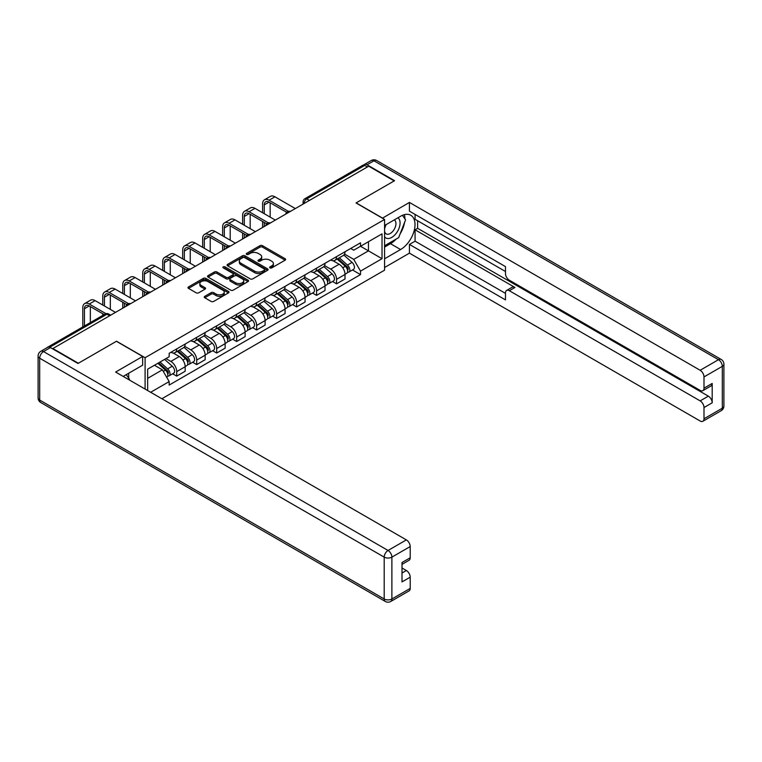<?xml version="1.0" encoding="UTF-8"?>
<svg xmlns="http://www.w3.org/2000/svg" width="762" height="762" viewBox="0 0 762 762"><rect width="100%" height="100%" fill="white"/><g stroke="black" fill="none" stroke-linecap="round" stroke-linejoin="round"><path stroke-width="1.14" d="M269.996 267.891A1.248 0.714 0 0 0 271.758 267.891L285.112 260.175A1.781 1.029 0 0 0 285.636 259.451A1.781 1.029 0 0 0 285.112 258.728L262.49 245.669A1.781 1.029 0 0 0 259.975 245.669L246.621 253.375A1.248 0.714 0 0 0 246.25 253.879A1.248 0.714 0 0 0 246.621 254.394A1.248 0.714 0 0 0 248.374 254.394L250.107 253.394A5.686 3.286 0 0 1 258.147 253.394L260.033 254.479A5.686 3.286 0 0 1 261.699 256.804A5.686 3.286 0 0 1 260.033 259.128L258.308 260.128A1.248 0.714 0 0 0 257.947 260.633A1.248 0.714 0 0 0 258.308 261.137A1.248 0.714 0 0 0 260.071 261.137L261.795 260.147A5.686 3.286 0 0 1 269.843 260.147L271.729 261.233A5.686 3.286 0 0 1 273.396 263.557A5.686 3.286 0 0 1 271.729 265.881L269.996 266.871A1.248 0.714 0 0 0 269.634 267.386A1.248 0.714 0 0 0 269.996 267.891L269.996 266.871M204.787 296.323A1.781 1.029 0 0 0 204.264 297.047A1.781 1.029 0 0 0 204.787 297.78L211.131 301.438A1.781 1.029 0 0 0 213.646 301.438L228.486 292.875A1.781 1.029 0 0 0 229 292.151A1.781 1.029 0 0 0 228.486 291.427L205.854 278.359A1.781 1.029 0 0 0 203.34 278.359L188.509 286.922A1.781 1.029 0 0 0 187.985 287.655A1.781 1.029 0 0 0 188.509 288.379L196.177 292.808A1.781 1.029 0 0 0 198.691 292.808L205.035 289.141A1.781 1.029 0 0 0 205.559 288.417A1.781 1.029 0 0 0 205.035 287.684L201.235 285.493A4.753 2.743 0 0 1 199.844 283.55A4.753 2.743 0 0 1 202.778 281.016A4.753 2.743 0 0 1 207.959 281.607L222.856 290.208A4.753 2.743 0 0 1 224.247 292.151A4.753 2.743 0 0 1 221.313 294.684A4.753 2.743 0 0 1 216.132 294.094L213.646 292.656A1.781 1.029 0 0 0 211.131 292.656L204.787 296.323L204.787 297.78L211.131 294.142L211.131 292.656M145.094 357.711L116.538 341.224L78.372 363.255L52.883 348.539L368.703 166.202L394.192 180.918L356.025 202.949L384.581 219.437L145.094 357.711L145.094 389.058M250.231 278.873A1.781 1.029 0 0 0 252.746 278.873L267.576 270.3A1.781 1.029 0 0 0 268.1 269.577A1.781 1.029 0 0 0 267.576 268.853L244.954 255.784A1.781 1.029 0 0 0 242.44 255.784L227.6 264.357A1.781 1.029 0 0 0 227.086 265.081A1.781 1.029 0 0 0 227.6 265.805L250.231 278.873M223.761 268.157A1.248 0.714 0 0 1 225.028 268.338L248.012 281.607L233.201 290.151A1.781 1.029 0 0 1 230.686 290.151L208.055 277.092L214.408 273.453L214.408 271.977L208.055 275.634A1.781 1.029 0 0 0 207.531 276.368A1.781 1.029 0 0 0 208.055 277.092L208.055 275.634M214.408 273.453A1.781 1.029 0 0 1 216.922 273.453L216.922 271.977A1.781 1.029 0 0 0 214.408 271.977M216.922 271.977L226.095 277.273A1.781 1.029 0 0 0 228.61 277.273L232.82 274.844A1.781 1.029 0 0 0 233.343 274.11A1.781 1.029 0 0 0 232.82 273.387L223.266 267.872A1.248 0.714 0 0 1 222.904 267.367A1.248 0.714 0 0 1 223.666 266.7A1.248 0.714 0 0 1 225.028 266.862L248.031 280.14A1.781 1.029 0 0 1 248.555 280.864A1.781 1.029 0 0 1 248.031 281.588L248.031 280.14M161.868 398.745L384.581 270.167L384.581 219.437M47.596 347.386A3.619 2.096 -120 0 0 47.101 347.548A3.619 2.096 -120 0 0 46.711 347.901M309.41 200.435L306.715 198.882A3.619 2.096 60 0 0 304.905 198.701L362.922 165.211A3.619 2.096 60 0 1 364.731 165.392L306.715 198.882A3.619 2.096 120 0 0 304.162 203.321L304.162 203.464M367.427 166.945L364.731 165.392M336.556 256.632A8.334 4.81 60 0 1 334.832 260.375L343.291 255.489A8.334 4.81 -120 0 0 345.015 251.755M324.564 265.605L330.67 269.129A8.334 4.81 60 0 1 336.556 279.33L345.015 274.453A8.334 4.81 -120 0 0 339.119 264.243L333.07 260.756M345.015 274.453L345.015 278.959L336.556 283.845L332.508 281.502M334.832 260.375A8.334 4.81 60 0 1 330.737 259.994M336.556 279.33L336.556 283.845M316.582 268.167A8.334 4.81 60 0 1 314.858 271.91L323.307 267.024A8.334 4.81 -120 0 0 325.031 263.29M312.525 293.037L316.582 295.38L325.031 290.493L325.031 285.988A8.334 4.81 -120 0 0 319.145 275.777L313.096 272.291M314.858 271.91A8.334 4.81 60 0 1 310.753 271.529M304.581 277.139L310.686 280.664A8.334 4.81 60 0 1 316.582 290.865L316.582 295.38M296.599 279.702A8.334 4.81 60 0 1 294.875 283.445L303.333 278.559A8.334 4.81 -120 0 0 305.057 274.825M292.551 304.571L296.599 306.915L305.057 302.028L305.057 297.523A8.334 4.81 -120 0 0 299.161 287.312L293.113 283.826M294.875 283.445A8.334 4.81 60 0 1 290.77 283.064M284.607 288.674L290.713 292.198A8.334 4.81 60 0 1 296.599 302.4L296.599 306.915M276.625 291.236A8.334 4.81 60 0 1 274.901 294.98L283.35 290.093A8.334 4.81 -120 0 0 285.074 286.36M272.567 316.106L276.625 318.449L285.074 313.563L285.074 309.058A8.334 4.81 -120 0 0 279.187 298.856L273.129 295.361M274.901 294.98A8.334 4.81 60 0 1 270.796 294.599M264.624 300.209L270.729 303.733A8.334 4.81 60 0 1 276.625 313.934L276.625 318.449M256.642 302.771A8.334 4.81 60 0 1 254.918 306.514L263.366 301.628A8.334 4.81 -120 0 0 265.1 297.894M252.593 327.641L256.642 329.984L265.1 325.098L265.1 320.592A8.334 4.81 -120 0 0 259.204 310.391L253.155 306.895M254.918 306.514A8.334 4.81 60 0 1 250.812 306.133M244.65 311.744L250.755 315.268A8.334 4.81 60 0 1 256.642 325.469L256.642 329.984M236.668 314.306A8.334 4.81 60 0 1 234.934 318.049L243.392 313.163A8.334 4.81 -120 0 0 245.116 309.429M232.61 339.176L236.668 341.519L245.116 336.633L245.116 332.127A8.334 4.81 -120 0 0 239.23 321.926L233.172 318.43M234.934 318.049A8.334 4.81 60 0 1 230.838 317.668M224.666 323.279L230.772 326.803A8.334 4.81 60 0 1 236.668 337.004L236.668 341.519M216.684 325.841A8.334 4.81 60 0 1 214.96 329.584L223.409 324.698A8.334 4.81 -120 0 0 225.133 320.964M212.636 350.71L216.684 353.054L225.142 348.167L225.142 343.662A8.334 4.81 -120 0 0 219.246 333.461L213.198 329.965M214.96 329.584A8.334 4.81 60 0 1 210.855 329.203M204.692 334.813L210.798 338.338A8.334 4.81 60 0 1 216.684 348.539L216.684 353.054M196.71 337.375A8.334 4.81 60 0 1 194.977 341.119L203.435 336.233A8.334 4.81 -120 0 0 205.159 332.499M192.653 362.245L196.71 364.588L205.159 359.702L205.159 355.197A8.334 4.81 -120 0 0 199.263 344.995L193.215 341.5M194.977 341.119A8.334 4.81 60 0 1 190.881 340.738M184.709 346.348L190.814 349.872A8.334 4.81 60 0 1 196.71 360.074L196.71 364.588M176.727 348.91A8.334 4.81 60 0 1 175.003 352.654L183.452 347.767A8.334 4.81 -120 0 0 185.176 344.033M172.679 373.78L176.727 376.123L185.176 371.237L185.176 366.732A8.334 4.81 -120 0 0 179.289 356.53L173.241 353.035M175.003 352.654A8.334 4.81 60 0 1 170.898 352.273M165.973 358.597L170.84 361.407A8.334 4.81 60 0 1 176.727 371.608L176.727 376.123M350.71 248.46L353.72 250.203L382.029 233.858L368.446 241.697L368.446 250.86L353.72 259.366L344.538 254.07M147.657 390.535L147.657 369.17L169.174 356.749L169.174 353.273L360.512 242.802L360.512 246.278L382.029 258.699L360.512 271.12L353.72 259.366M382.029 233.858L382.029 258.699M147.657 378.343L162.382 369.837L169.174 381.591L169.174 385.067L360.512 274.596L360.512 271.12M169.174 381.591L150.666 392.278M162.382 369.837L154.438 365.255M352.482 269.967L360.512 274.596M270.5 268.072L271.729 267.357A5.686 3.286 0 0 0 273.396 265.033L273.396 263.557M261.699 256.804L261.699 258.28A5.686 3.286 0 0 1 260.033 260.604L258.804 261.318M285.093 260.194L262.49 247.145A1.781 1.029 0 0 0 259.975 247.145L247.117 254.565M267.576 268.853L267.576 270.3L244.954 257.27A1.781 1.029 0 0 0 242.44 257.27L227.628 265.814M264.433 270.091A1.248 0.714 0 0 0 264.805 269.577A1.248 0.714 0 0 0 264.433 269.072L244.573 257.604A1.248 0.714 0 0 0 242.811 257.604L240.992 258.651A5.686 3.286 0 0 0 239.325 260.975A5.686 3.286 0 0 0 240.992 263.3L254.565 271.139A5.686 3.286 0 0 0 262.614 271.139L264.433 270.091L264.433 271.567A1.248 0.714 0 0 0 264.805 271.062L264.805 269.577M239.325 260.975L239.325 262.461A5.686 3.286 0 0 0 240.992 264.776L240.992 263.3M264.433 271.567L262.614 272.615A5.686 3.286 0 0 1 254.565 272.615L240.992 264.776M216.922 273.453L226.095 278.749A1.781 1.029 0 0 0 228.61 278.749L232.82 276.32A1.781 1.029 0 0 0 233.343 275.596L233.343 274.11M235.62 282.769A4.753 2.743 0 0 0 240.802 283.369A4.753 2.743 0 0 0 243.735 280.826A4.753 2.743 0 0 0 242.345 278.882L237.096 275.854A1.781 1.029 0 0 0 234.582 275.854L230.372 278.292A1.781 1.029 0 0 0 229.848 279.016A1.781 1.029 0 0 0 230.372 279.74L235.62 282.769L235.62 284.245A4.753 2.743 0 0 0 240.802 284.845A4.753 2.743 0 0 0 243.735 282.311L243.735 280.826M229.848 279.016L229.848 280.492A1.781 1.029 0 0 0 230.372 281.216L230.372 279.74M235.62 284.245L230.372 281.216M224.247 292.151L224.247 293.627A4.753 2.743 0 0 1 221.313 296.17A4.753 2.743 0 0 1 216.132 295.57L213.646 294.142A1.781 1.029 0 0 0 211.131 294.142M199.844 283.55L199.844 285.026A4.753 2.743 0 0 0 201.235 286.969L201.235 285.493M205.035 287.684L205.035 289.141L201.235 286.969M228.457 292.894L205.854 279.835A1.781 1.029 0 0 0 203.34 279.835L188.528 288.388M337.137 259.042L345.281 266.309A4.524 2.61 60 0 1 346.7 273.31L345.015 274.282M337.356 259.232L341.185 261.442M337.957 258.566L347.015 266.652A2.172 1.257 60 0 1 347.701 270.015A2.172 1.257 60 0 1 347.501 270.091M339.319 257.785L347.453 265.052A4.524 2.61 60 0 1 348.882 272.053A4.524 2.61 60 0 1 347.51 272.196M343.853 255.06L352.063 262.385A4.524 2.61 60 0 1 353.492 269.386L348.882 272.053M264.262 213.712L264.262 204.911A6.791 3.924 60 0 1 265.671 201.797A6.791 3.924 60 0 1 269.062 202.14L286.712 212.322M295.323 208.569L274.958 196.815A9.144 5.277 -120 0 0 270.386 196.358L264.49 199.758A9.144 5.277 -120 0 0 262.595 203.949L262.595 212.75M288.36 211.36L269.062 200.215A9.144 5.277 -120 0 0 264.49 199.758M262.595 221.475L262.595 227.457M264.262 226.505L264.262 222.437M270.158 217.113L270.158 202.768M317.154 270.577L325.298 277.844A4.524 2.61 60 0 1 326.717 284.845L325.031 285.817M317.373 270.767L321.202 272.977M317.983 270.1L327.041 278.187A2.172 1.257 60 0 1 327.717 281.549A2.172 1.257 60 0 1 327.527 281.626M319.335 269.319L327.479 276.587A4.524 2.61 60 0 1 328.898 283.588A4.524 2.61 60 0 1 327.527 283.731M323.879 266.595L332.089 273.92A4.524 2.61 60 0 1 333.508 280.921L328.898 283.588M297.18 282.111L305.324 289.379A4.524 2.61 60 0 1 306.743 296.38L305.048 297.351M297.399 282.302L301.228 284.512M297.999 281.635L307.057 289.722A2.172 1.257 60 0 1 307.743 293.084A2.172 1.257 60 0 1 307.543 293.16M299.352 280.854L307.496 288.122A4.524 2.61 60 0 1 308.915 295.123A4.524 2.61 60 0 1 307.553 295.265M303.895 278.13L312.106 285.455A4.524 2.61 60 0 1 313.525 292.456L308.915 295.123M382.41 218.18L409.432 202.435L700.154 370.275L718.471 359.702L373.952 160.801L367.036 164.792L394.573 180.689L356.159 202.873L382.41 218.037M384.581 225.504L400.593 216.256A20.374 11.763 120 0 1 410.785 215.246A20.374 11.763 120 0 1 413.909 231.581A20.374 11.763 120 0 1 400.593 249.536L384.581 258.775M384.581 267.5L409.432 253.155L409.432 244.431L505.482 299.885L505.482 292.932A5.429 3.134 -120 0 1 506.606 290.446A5.429 3.134 -120 0 1 509.33 290.722L700.154 400.888L708.346 396.154A5.429 3.134 60 0 1 712.194 402.812L712.194 383.438A5.429 3.134 60 0 1 711.07 385.924L702.869 390.658A5.429 3.134 -120 0 0 703.993 388.172L703.993 376.933A5.429 3.134 -120 0 0 700.154 370.275M417.624 220.77L417.624 228.314L415.071 229.791L415.071 241.183L409.432 244.431M415.071 214.408L415.071 219.294L505.482 271.491M702.869 390.658A5.429 3.134 -120 0 1 700.154 390.392L509.33 280.216A5.429 3.134 -120 0 1 505.482 273.568L505.482 266.614L409.432 211.16L409.432 202.435M409.432 253.155L700.154 421.005A5.429 3.134 -120 0 0 702.869 421.272A5.429 3.134 -120 0 0 703.993 418.786L703.993 407.546A5.429 3.134 -120 0 0 700.154 400.888M367.036 164.792A5.429 3.134 -120 0 0 364.322 164.525A5.429 3.134 -120 0 0 363.75 165.049M415.071 229.791L514.96 287.464L509.33 290.722M417.624 228.314L708.346 396.154M415.071 241.183L505.482 293.38M506.606 290.446L512.245 287.198A5.429 3.134 60 0 1 514.96 287.464M384.581 247.098L390.477 243.688A20.374 11.763 120 0 0 396.126 239.097M400.174 233.772A20.374 11.763 120 0 0 404.555 222.466M404.889 218.818A20.374 11.763 120 0 0 404.384 214.655M50.454 347.577L43.529 351.568A5.429 3.134 -120 0 0 40.815 351.301L47.73 347.31A5.429 3.134 60 0 1 50.454 347.577L77.981 363.474L116.405 341.29L142.656 356.454L142.656 365.179L124.473 375.676A20.374 11.763 120 0 0 123.244 376.447M142.656 356.454L115.634 372.056L406.356 539.896A5.429 3.134 60 0 1 410.204 546.554L410.204 557.794A5.429 3.134 60 0 1 409.07 560.28L402.003 564.366M128.702 378.142L128.702 373.237M402.003 573.024L406.356 570.509A5.429 3.134 60 0 1 410.204 577.167L410.204 588.407A5.429 3.134 60 0 1 409.07 590.893L390.763 601.466A5.429 3.134 -120 0 0 391.887 598.98L410.204 588.407M410.204 557.794L402.003 562.527L402.003 581.901L410.204 577.167M406.356 570.509L402.003 567.995M384.581 236.811A11.773 6.801 120 0 0 393.944 235.801A11.773 6.801 120 0 0 400.079 222.99A11.773 6.801 120 0 0 397.945 217.789M385.572 224.933A11.773 6.801 120 0 0 384.581 227.057M384.581 230.991A8.058 4.658 120 0 0 386.21 233.896A8.058 4.658 120 0 0 392.42 231.743A8.058 4.658 120 0 0 395.945 223.628A8.058 4.658 120 0 0 394.268 219.942A8.058 4.658 120 0 0 394.249 219.923M386.239 224.552A8.058 4.658 120 0 0 384.581 229.381M402.441 215.332L405.584 219.808L398.669 237.63L384.848 245.612M126.244 374.656L129.464 379.228L129.207 379.886M244.288 225.247L244.288 216.446A6.791 3.924 60 0 1 245.688 213.331A6.791 3.924 60 0 1 249.088 213.674L266.729 223.857M275.339 220.104L254.975 208.35A9.144 5.277 -120 0 0 250.403 207.893L244.516 211.293A9.144 5.277 -120 0 0 242.621 215.484L242.621 224.285M268.386 222.895L249.088 211.75A9.144 5.277 -120 0 0 244.516 211.293M242.621 233.01L242.621 238.992M244.288 238.039L244.288 233.972M250.174 228.648L250.174 214.303M224.304 236.782L224.304 227.981A6.791 3.924 60 0 1 225.714 224.866A6.791 3.924 60 0 1 229.105 225.209L246.755 235.391M255.365 231.638L235.001 219.885A9.144 5.277 -120 0 0 230.429 219.427L224.533 222.828A9.144 5.277 -120 0 0 222.637 227.019L222.637 235.82M248.402 234.429L229.105 223.285A9.144 5.277 -120 0 0 224.533 222.828M222.637 244.545L222.637 250.527M224.304 249.574L224.304 245.507M230.2 240.182L230.2 225.838M277.197 293.646L285.34 300.914A4.524 2.61 60 0 1 286.76 307.915L285.074 308.886M277.416 293.837L281.245 296.047M278.025 293.17L287.083 301.257A2.172 1.257 60 0 1 287.76 304.619A2.172 1.257 60 0 1 287.56 304.695M279.378 292.389L287.522 299.657A4.524 2.61 60 0 1 288.941 306.657A4.524 2.61 60 0 1 287.569 306.8M283.921 289.665L292.132 296.99A4.524 2.61 60 0 1 293.551 303.99L288.941 306.657M257.223 305.181L265.367 312.449A4.524 2.61 60 0 1 266.786 319.449L265.09 320.421M257.432 305.372L261.271 307.581M258.042 304.705L267.1 312.791A2.172 1.257 60 0 1 267.786 316.154A2.172 1.257 60 0 1 267.586 316.23M259.394 303.924L267.538 311.191A4.524 2.61 60 0 1 268.957 318.192A4.524 2.61 60 0 1 267.595 318.335M263.938 301.2L272.148 308.524A4.524 2.61 60 0 1 273.568 315.525L268.957 318.192M237.239 316.716L245.383 323.983A4.524 2.61 60 0 1 246.802 330.984L245.116 331.956M237.458 316.906L241.287 319.116M238.068 316.24L247.126 324.326A2.172 1.257 60 0 1 247.802 327.689A2.172 1.257 60 0 1 247.602 327.765M239.42 315.458L247.564 322.726A4.524 2.61 60 0 1 248.983 329.727A4.524 2.61 60 0 1 247.612 329.87M243.954 312.734L252.174 320.059A4.524 2.61 60 0 1 253.594 327.06L248.983 329.727M204.33 248.317L204.33 239.516A6.791 3.924 60 0 1 205.73 236.401A6.791 3.924 60 0 1 209.131 236.744L226.771 246.926M235.382 243.173L215.017 231.419A9.144 5.277 -120 0 0 210.445 230.962L204.559 234.363A9.144 5.277 -120 0 0 202.663 238.554L202.663 247.355M228.429 245.964L209.131 234.82A9.144 5.277 -120 0 0 204.559 234.363M202.663 256.08L202.663 262.061M204.33 261.109L204.33 257.042M210.217 251.717L210.217 237.373M184.347 259.852L184.347 251.05A6.791 3.924 60 0 1 185.757 247.936A6.791 3.924 60 0 1 189.147 248.279L206.797 258.461M215.408 254.708L195.043 242.954A9.144 5.277 -120 0 0 190.471 242.497L184.575 245.897A9.144 5.277 -120 0 0 182.68 250.088L182.68 258.889M208.445 257.499L189.147 246.355A9.144 5.277 -120 0 0 184.575 245.897M182.68 267.614L182.68 273.596M184.347 272.644L184.347 268.576M190.243 263.252L190.243 248.907M164.373 271.386L164.373 262.585A6.791 3.924 60 0 1 165.773 259.471A6.791 3.924 60 0 1 169.174 259.813L186.814 269.996M195.424 266.243L175.06 254.489A9.144 5.277 -120 0 0 170.488 254.032L164.602 257.432A9.144 5.277 -120 0 0 162.706 261.623L162.706 270.424M188.471 269.034L169.174 257.889A9.144 5.277 -120 0 0 164.602 257.432M162.706 279.149L162.706 285.131M164.373 284.178L164.373 280.111M170.259 274.787L170.259 260.442M217.265 328.251L225.4 335.518A4.524 2.61 60 0 1 226.828 342.519L225.133 343.491M217.475 328.441L221.313 330.651M218.084 327.774L227.143 335.861A2.172 1.257 60 0 1 227.828 339.223A2.172 1.257 60 0 1 227.628 339.3M219.437 326.993L227.581 334.261A4.524 2.61 60 0 1 229 341.262A4.524 2.61 60 0 1 227.638 341.405M223.98 324.269L232.191 331.594A4.524 2.61 60 0 1 233.61 338.595L229 341.262M144.389 282.921L144.389 274.12A6.791 3.924 60 0 1 145.799 271.005A6.791 3.924 60 0 1 149.19 271.348L166.84 281.53M175.451 277.778L155.086 266.024A9.144 5.277 -120 0 0 150.514 265.567L144.618 268.967A9.144 5.277 -120 0 0 142.723 273.158L142.723 281.959M168.488 280.568L149.19 269.424A9.144 5.277 -120 0 0 144.618 268.967M142.723 290.684L142.723 296.666M144.389 295.713L144.389 291.646M150.276 286.322L150.276 271.977M197.282 339.785L205.426 347.053A4.524 2.61 60 0 1 206.845 354.054L205.159 355.025M197.501 339.976L201.33 342.186M198.101 339.309L207.169 347.396A2.172 1.257 60 0 1 207.845 350.758A2.172 1.257 60 0 1 207.645 350.834M199.463 338.528L207.607 345.796A4.524 2.61 60 0 1 209.026 352.796A4.524 2.61 60 0 1 207.655 352.939M203.997 335.804L212.217 343.129A4.524 2.61 60 0 1 213.636 350.129L209.026 352.796M124.406 294.456L124.406 285.655A6.791 3.924 60 0 1 125.816 282.54A6.791 3.924 60 0 1 129.216 282.883L146.856 293.065M155.467 289.312L135.103 277.558A9.144 5.277 -120 0 0 130.531 277.101L124.644 280.502A9.144 5.277 -120 0 0 122.749 284.693L122.749 293.494M148.514 292.103L129.216 280.959A9.144 5.277 -120 0 0 124.644 280.502M122.749 302.219L122.749 308.2M124.406 307.248L124.406 303.181M130.302 297.856L130.302 283.512M177.308 351.32L185.442 358.588A4.524 2.61 60 0 1 186.871 365.589L185.176 366.56M177.517 351.511L181.356 353.72M178.127 350.844L187.185 358.931A2.172 1.257 60 0 1 187.871 362.293A2.172 1.257 60 0 1 187.671 362.369M179.48 350.063L187.623 357.33A4.524 2.61 60 0 1 189.043 364.331A4.524 2.61 60 0 1 187.681 364.474M184.023 347.339L192.234 354.663A4.524 2.61 60 0 1 193.653 361.664L189.043 364.331M104.432 305.991L104.432 297.19A6.791 3.924 60 0 1 105.842 294.075A6.791 3.924 60 0 1 109.233 294.418L126.873 304.6M135.484 300.847L115.129 289.093A9.144 5.277 -120 0 0 110.547 288.636L104.661 292.037A9.144 5.277 -120 0 0 102.765 296.228L102.765 305.029M128.53 303.638L109.233 292.494A9.144 5.277 -120 0 0 104.661 292.037M102.765 313.753L102.765 315.411M110.319 309.391L110.319 295.046M157.82 363.303L165.468 370.122A4.524 2.61 60 0 1 166.888 377.123L166.668 377.247M157.896 363.255L161.373 365.255M158.648 362.826L167.202 370.465A2.172 1.257 60 0 1 167.888 373.828A2.172 1.257 60 0 1 167.688 373.904M160.001 362.045L167.64 368.865A4.524 2.61 60 0 1 169.069 375.866A4.524 2.61 60 0 1 167.697 376.009M164.611 359.378L172.25 366.198A4.524 2.61 60 0 1 173.679 373.199L169.069 375.866M84.449 325.984L84.449 308.724A6.791 3.924 60 0 1 85.858 305.61A6.791 3.924 60 0 1 89.259 305.953L104.204 314.582M115.51 312.382L95.145 300.628A9.144 5.277 -120 0 0 90.573 300.171L84.677 303.571A9.144 5.277 -120 0 0 82.791 307.762L82.791 326.946M105.994 313.687L89.259 304.028A9.144 5.277 -120 0 0 84.677 303.571M90.345 322.583L90.345 306.581M304.286 203.397L304.162 203.321A3.619 2.096 0 0 1 303.095 201.844L303.095 204.083M196.71 360.074L205.159 355.197M216.684 348.539L225.142 343.662M236.668 337.004L245.116 332.127M256.642 325.469L265.1 320.592M276.625 313.934L285.074 309.058M296.599 302.4L305.057 297.523M316.582 290.865L325.031 285.988M176.727 371.608L185.176 366.732M170.84 361.407L179.289 356.53M190.814 349.872L199.263 344.995M210.798 338.338L219.246 333.461M230.772 326.803L239.23 321.926M250.755 315.268L259.204 310.391M270.729 303.733L279.187 298.856M290.713 292.198L299.161 287.312M310.686 280.664L319.145 275.777M330.67 269.129L339.119 264.243M290.103 211.579A3.619 2.096 120 0 0 288.503 212.503M270.119 223.114A3.619 2.096 120 0 0 268.519 224.038M250.146 234.648A3.619 2.096 120 0 0 248.545 235.572M230.162 246.183A3.619 2.096 120 0 0 228.562 247.107M210.188 257.718A3.619 2.096 120 0 0 208.588 258.642M190.205 269.253A3.619 2.096 120 0 0 188.605 270.177M170.231 280.787A3.619 2.096 120 0 0 168.631 281.711M150.247 292.322A3.619 2.096 120 0 0 148.647 293.246M130.273 303.857A3.619 2.096 120 0 0 128.673 304.781M109.614 315.782L106.928 314.23L49.74 347.243M110.681 315.173L108.737 314.049A3.619 2.096 120 0 0 106.928 314.23A3.619 2.096 60 0 0 105.118 314.049L47.101 347.548M271.729 267.357L271.729 265.881M258.308 261.137L258.308 260.128M260.033 260.604L260.033 259.128M246.621 254.394L246.621 253.375M259.975 247.145L259.975 245.669M262.49 247.145L262.49 245.669M285.112 260.175L285.112 258.728M227.6 265.805L227.6 264.357M242.44 257.27L242.44 255.784M244.954 257.27L244.954 255.784M254.565 272.615L254.565 271.139M262.614 272.615L262.614 271.139M226.095 278.749L226.095 277.273M228.61 278.749L228.61 277.273M232.82 276.32L232.82 274.844M225.028 268.338L225.028 266.862M213.646 294.142L213.646 292.656M216.132 295.57L216.132 294.094M188.509 288.379L188.509 286.922M203.34 279.835L203.34 278.359M205.854 279.835L205.854 278.359M228.486 292.875L228.486 291.427M345.281 266.309L342.738 267.767M348.148 269.015L347.329 269.491M352.063 262.385L347.453 265.052M269.062 200.215L274.958 196.815M264.262 204.911L269.062 202.14M325.298 277.844L322.764 279.302M328.174 280.549L327.355 281.026M332.089 273.92L327.479 276.587M305.324 289.379L302.781 290.846M308.191 292.084L307.372 292.56M312.106 285.455L307.496 288.122M703.993 388.172L712.194 383.438M712.194 402.812L703.993 407.546M703.993 418.786L722.309 408.213L722.309 366.36L703.993 376.933M390.477 243.688L400.593 249.536M722.309 408.213A5.429 3.134 60 0 1 721.185 410.699A5.429 5.429 0 0 0 723.9 405.994A5.429 3.134 180 0 1 722.309 408.213M722.309 366.36A5.429 3.134 0 0 0 723.9 364.141A5.429 5.429 0 0 0 721.185 359.435A5.429 3.134 -60 0 0 718.471 359.702A5.429 3.134 60 0 1 722.309 366.36M364.322 164.525L371.237 160.534A5.429 3.134 60 0 1 373.952 160.801A5.429 3.134 -60 0 1 376.676 160.534L721.185 359.435M40.815 351.301A5.429 5.429 0 0 0 38.1 356.006A5.429 3.134 180 0 0 39.691 358.226A5.429 3.134 -60 0 1 43.529 351.568L388.048 550.469A5.429 3.134 -60 0 0 384.2 557.127L39.691 358.226L39.691 400.079L384.2 598.98L384.2 557.127A5.429 3.134 0 0 0 391.887 557.127L391.887 598.98A5.429 3.134 180 0 1 384.2 598.98A5.429 3.134 -60 0 0 385.324 601.466A5.429 5.429 0 0 0 390.763 601.466M410.204 546.554L391.887 557.127A5.429 3.134 -120 0 0 388.048 550.469L406.356 539.896M40.815 402.565A5.429 3.134 -60 0 1 39.691 400.079A5.429 3.134 0 0 1 38.1 397.859A5.429 5.429 0 0 0 40.815 402.565L385.324 601.466M249.088 211.75L254.975 208.35M244.288 216.446L249.088 213.674M229.105 223.285L235.001 219.885M224.304 227.981L229.105 225.209M285.34 300.914L282.807 302.381M288.217 303.619L287.398 304.095M292.132 296.99L287.522 299.657M265.367 312.449L262.823 313.915M268.234 315.154L267.414 315.63M272.148 308.524L267.538 311.191M245.383 323.983L242.849 325.45M248.25 326.688L247.44 327.165M252.174 320.059L247.564 322.726M209.131 234.82L215.017 231.419M204.33 239.516L209.131 236.744M189.147 246.355L195.043 242.954M184.347 251.05L189.147 248.279M169.174 257.889L175.06 254.489M164.373 262.585L169.174 259.813M225.4 335.518L222.866 336.985M228.276 338.223L227.457 338.699M232.191 331.594L227.581 334.261M149.19 269.424L155.086 266.024M144.389 274.12L149.19 271.348M205.426 347.053L202.882 348.52M208.293 349.758L207.483 350.234M212.217 343.129L207.607 345.796M129.216 280.959L135.103 277.558M124.406 285.655L129.216 282.883M185.442 358.588L182.909 360.055M188.319 361.293L187.5 361.769M192.234 354.663L187.623 357.33M109.233 292.494L115.129 289.093M104.432 297.19L109.233 294.418M165.468 370.122L163.278 371.38M168.335 372.828L167.526 373.304M172.25 366.198L167.64 368.865M89.259 304.028L95.145 300.628M84.449 308.724L89.259 305.953M290.408 211.407A3.619 3.619 0 0 0 285.76 214.084M270.434 222.942A3.619 3.619 0 0 0 265.786 225.619M250.45 234.477A3.619 3.619 0 0 0 245.802 237.153M230.467 246.012A3.619 3.619 0 0 0 225.828 248.698M210.493 257.546A3.619 3.619 0 0 0 205.845 260.233M190.51 269.081A3.619 3.619 0 0 0 185.861 271.767M170.536 280.616A3.619 3.619 0 0 0 165.887 283.302M150.552 292.151A3.619 3.619 0 0 0 145.904 294.837M130.578 303.686A3.619 3.619 0 0 0 125.93 306.372M108.737 314.049A3.619 3.619 0 0 0 105.118 314.049M304.905 198.701A3.619 3.619 0 0 0 303.095 201.844M702.869 421.272L721.185 410.699M723.9 405.994L723.9 364.141M376.676 160.534A5.429 5.429 0 0 0 371.237 160.534M38.1 356.006L38.1 397.859"/></g></svg>
